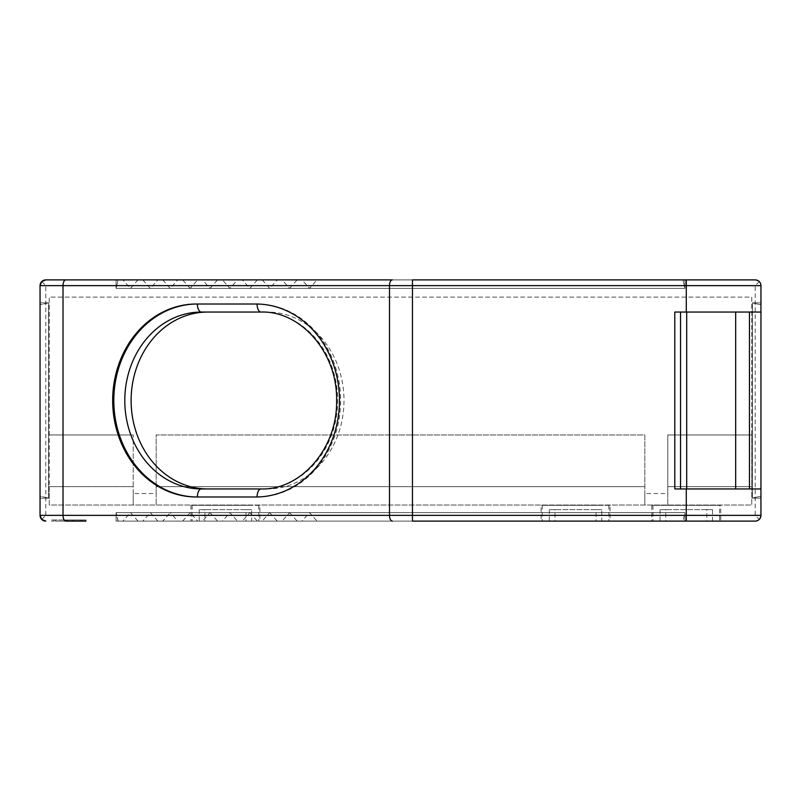 <?xml version="1.0" encoding="UTF-8"?>
<svg xmlns="http://www.w3.org/2000/svg" width="801" height="801" viewBox="0 0 801 801"><rect width="100%" height="100%" fill="white"/><g stroke="black" fill="none" stroke-linecap="round" stroke-linejoin="round"><path stroke-width="0.6" stroke-dasharray="4 3" d="M116.095 288.15L116.095 279.889L116.095 288.39L684.905 288.39L684.905 279.889L684.905 288.39L684.905 279.889L684.905 288.39L684.905 279.889L116.095 279.889L684.905 279.889L684.905 288.39L116.095 288.39L684.905 288.39L684.905 279.889L684.905 288.39L684.905 279.889L116.095 279.889L116.095 288.39L116.095 279.889L116.095 288.39L116.095 279.889L684.905 279.889L684.905 288.39L116.095 288.39L118.218 279.889L116.095 279.889L116.095 288.39L116.095 279.889L116.095 288.39L116.095 279.889L118.067 279.889L116.095 288.39L116.095 279.889L116.095 288.39L116.095 279.889L116.095 288.39L116.095 279.889L116.095 288.39L116.095 279.889L116.095 288.39L116.095 279.889L116.095 288.39L116.095 279.889L116.095 288.39L116.095 279.889L116.095 288.39L116.095 279.889L116.095 288.39L116.095 279.889L684.905 279.889L684.905 288.39L684.905 279.889L116.095 279.889L684.905 279.889L684.905 288.39L684.905 279.889L116.095 279.889L684.905 279.889L116.095 279.889L684.905 279.889L122.943 279.889L130.453 288.39L137.972 279.889L122.943 279.889M142.838 279.889L150.348 288.39L157.867 279.889L142.838 279.889L684.905 279.889L116.095 279.889L684.905 279.889L116.095 279.889L684.905 279.889L116.095 279.889L684.905 279.889L116.095 279.889L684.905 279.889L302.007 279.889L309.516 288.39L317.026 279.889L302.007 279.889M752.449 498.132L752.449 302.868L760.95 302.868L752.449 302.868L760.95 302.868L752.449 302.868L760.95 302.868L752.449 302.868L760.95 302.868L752.449 302.868L760.95 302.868L760.95 498.132L760.95 302.868L760.95 498.132L752.449 498.132L760.95 498.132L752.449 498.132L760.95 498.132L760.95 302.868L752.449 302.868L752.449 498.132L760.95 498.132L752.449 498.132L760.95 498.132L752.449 498.132L752.449 302.868L760.95 302.868L760.95 498.132L752.449 498.132L760.95 498.132L752.449 498.132L760.95 498.132L752.449 498.132L760.95 498.132L760.95 302.868L760.95 498.132L752.449 498.132L760.95 498.132L752.449 498.132L752.449 302.868L760.95 302.868L752.449 302.868L760.95 302.868L760.95 498.132L760.95 302.868L752.449 302.868L760.95 302.868L752.449 302.868L752.449 498.132L760.95 498.132L760.95 302.868L752.449 302.868L760.95 302.868L760.95 498.132L760.95 302.868L752.449 302.868L760.95 302.868L752.449 302.868L752.449 498.132L760.95 498.132L760.95 302.868L752.449 302.868L760.95 302.868L752.449 302.868L760.95 302.868L752.449 302.868L760.95 302.868L752.449 302.868L752.449 498.132L752.449 302.868L760.95 302.868L760.95 498.132L752.449 498.132L760.95 498.132L760.95 302.868L760.95 304.841L752.449 302.868L752.449 498.132L760.95 498.132L752.449 498.132L760.95 498.132L760.95 302.868L752.449 302.868L760.95 302.868L760.95 498.132L752.449 498.132L752.449 302.868L752.449 498.132L760.95 498.132L760.95 302.868L752.449 302.868L760.95 302.868L752.449 302.868L752.449 498.132L760.95 498.132L760.95 302.868L752.449 302.868L760.95 302.868L752.449 302.868L760.95 302.868L760.95 498.132L752.449 498.132L752.449 302.868L752.449 498.132L760.95 498.132L760.95 302.868L760.95 498.132L760.95 302.868L760.95 498.132L760.95 302.868L752.449 302.868L760.95 302.868L752.449 302.868L760.95 302.868L760.95 498.132L760.95 302.868L760.95 498.132L752.449 498.132L752.449 302.868L760.95 302.868L752.449 302.868L760.95 302.868L760.95 498.132L760.95 302.868L760.95 498.132L752.449 498.132L760.95 498.132L760.95 302.868L760.95 498.132L760.95 302.868L760.95 498.132L752.449 498.132L760.95 498.132L760.95 496.159L760.95 498.132L752.449 498.132L760.95 498.132L760.95 302.868L760.95 498.132L760.95 302.868L760.95 498.132L752.449 498.132L760.95 498.132L752.449 498.132L752.449 302.868L752.449 498.132L752.449 302.868L760.95 302.868L760.95 498.132L752.449 498.132L760.95 498.132L752.449 498.132L752.449 302.868L760.95 302.868L760.95 498.132L760.95 302.868L760.95 498.132L752.449 498.132L752.449 302.868L752.449 498.132L760.95 498.132L760.95 302.868L752.449 302.868L760.95 302.868L760.95 498.132L760.95 302.868L760.95 498.132L760.95 302.868L760.95 498.132L760.95 302.868L760.95 496.159L752.449 498.132L752.449 302.868L752.449 498.132L760.95 498.132L752.449 498.132L760.95 498.132L752.449 498.132L760.95 498.132L752.449 498.132L760.95 496.159L760.95 304.841L752.449 302.868L752.449 498.132L752.449 302.868L760.95 302.868L752.449 302.868L752.449 498.132L760.95 498.132L752.449 498.132M182.638 521.111L190.147 512.61L197.657 521.111L182.638 521.111L684.905 521.111L684.905 512.61L684.905 521.111L116.095 521.111L116.095 512.61L684.905 512.61L170.253 512.61L177.762 521.111L162.733 521.111L170.253 512.61M262.217 279.889L269.727 288.39L277.236 279.889L262.217 279.889L684.905 279.889L202.533 279.889L210.042 288.39L684.905 288.39L684.905 279.889L282.112 279.889L289.622 288.39L684.905 288.39L684.905 279.889L222.428 279.889L229.937 288.39L237.446 279.889L222.428 279.889M210.042 512.61L217.552 521.111L202.533 521.111L210.042 512.61L684.905 512.61L116.095 512.61L116.095 521.111L116.095 512.61L116.095 521.111L684.905 521.111L684.905 512.61L684.905 521.111L116.095 521.111L684.905 521.111L302.007 521.111L309.516 512.61L317.026 521.111L302.007 521.111M289.622 512.61L297.131 521.111L282.112 521.111L289.622 512.61L684.905 512.61L684.905 521.111L237.446 521.111L229.937 512.61L222.428 521.111L684.905 521.111L684.905 512.61L684.905 521.111L412.465 521.111M162.733 279.889L170.253 288.39L177.762 279.889L162.733 279.889L684.905 279.889L116.095 279.889L684.905 279.889L242.323 279.889L249.832 288.39L257.341 279.889L242.323 279.889M190.147 288.39L182.638 279.889L197.657 279.889L190.147 288.39L684.905 288.39L684.905 279.889L116.095 279.889L412.465 279.889M210.042 288.39L217.552 279.889L202.533 279.889M289.622 288.39L297.131 279.889L282.112 279.889M674.802 312.05L735.678 312.05L735.678 488.95L735.678 312.05L760.95 312.05M156.175 493.546L156.175 434.963L644.825 434.963L644.825 505.03L644.825 493.546L667.794 493.546L667.794 505.03L667.794 486.648L751.759 486.648L751.759 505.03L49.241 505.03L49.241 297.121L751.759 297.121L751.759 505.03L49.241 505.03L49.241 486.648L133.206 486.648L133.206 505.03L133.206 493.546L156.175 493.546L156.175 505.03L156.175 486.648L644.825 486.648L156.175 486.648L156.175 434.963L644.825 434.963L644.825 493.546M674.802 488.95L760.95 488.95M667.794 486.648L667.794 434.963L751.759 434.963L751.759 486.648L667.794 486.648M133.206 493.546L133.206 434.963L133.206 486.648L49.241 486.648L49.241 434.963L133.206 434.963L49.241 434.963L49.241 297.121L751.759 297.121L751.759 434.963L667.794 434.963L667.794 493.546M118.067 521.111L116.095 512.61L684.905 512.61L116.095 512.61L684.905 512.61L684.905 521.111L684.905 512.61L684.905 521.111L684.905 512.61L682.933 521.111L317.026 521.111M83.574 521.111L85.997 521.111L83.574 521.111L83.574 519.959L85.997 519.959L85.997 521.111L51.534 521.111L83.574 521.111L83.574 519.959L51.534 519.959L51.534 521.111L51.534 519.959L85.997 519.959L85.997 521.111M82.072 521.111L80.26 521.111L82.072 521.111L82.072 519.959L72.48 519.959L82.072 519.959L82.072 521.111L55.249 521.111L66.313 521.111L66.173 519.959L68.135 519.959L55.249 519.959L66.173 519.959L66.173 521.111M70.668 519.959L72.48 519.959L70.668 519.959L71.689 519.959L70.668 519.959L70.668 521.111L80.26 521.111L70.668 521.111L70.668 519.959M71.689 519.959L74.643 519.959L71.689 519.959L71.689 521.111L74.643 521.111L71.689 521.111L71.689 519.959M72.02 519.959L66.773 519.959L72.02 519.959L72.02 521.111L66.773 521.111L72.02 521.111M67.114 519.959L64.15 519.959L67.114 519.959L67.114 521.111L68.135 521.111L64.15 521.111L67.114 521.111L67.114 519.959M74.643 519.959L74.643 521.111M66.773 519.959L66.773 521.111M55.249 519.959L55.249 521.111M68.135 519.959L68.135 521.111L68.135 519.959M64.15 519.959L64.15 521.111M259.904 505.311L190.988 505.311L259.904 505.311L259.904 521.111L190.988 521.111L259.904 521.111M190.988 505.311L190.988 521.111M249.001 505.311L192.13 505.311L249.001 505.311M245.987 521.111L192.13 521.111L245.987 521.111L245.987 509.626L251.664 509.626L251.664 521.111L204.906 521.111L251.664 521.111M245.987 509.626L199.219 509.626L204.906 509.626L204.906 521.111M251.664 509.626L204.906 509.626M199.219 509.626L199.219 521.111M229.937 512.61L684.905 512.61L684.905 521.111L684.905 512.61L684.905 521.111L684.905 512.61L116.095 512.61L116.095 521.111L684.905 521.111L116.095 521.111L116.095 512.61L684.905 512.61L684.905 521.111L684.905 512.61L116.095 512.61L116.095 521.111L684.905 521.111L116.095 521.111L684.905 521.111L684.905 512.61L684.905 521.111L684.905 512.61L116.095 512.61L116.095 521.111L684.905 521.111L684.905 512.61L684.905 521.111L116.095 521.111L116.095 512.61L116.095 521.111L116.095 512.61L116.095 521.111L116.095 512.61L116.095 521.111L116.095 512.61L116.095 521.111L684.905 521.111L684.905 512.61L684.905 521.111L116.095 521.111L116.095 512.61L684.905 512.61L309.516 512.61M269.727 512.61L277.236 521.111L262.217 521.111L269.727 512.61L684.905 512.61L682.933 521.111L684.905 521.111L116.095 521.111L116.095 512.61L116.095 521.111L116.095 512.61L116.095 521.111L116.095 512.61L116.095 521.111L116.095 512.61L116.095 521.111L116.095 512.61L118.218 521.111L116.095 521.111L116.095 512.61L684.905 512.61L116.095 512.61L684.905 512.61L684.905 521.111L122.943 521.111L137.972 521.111L130.453 512.61L122.943 521.111M249.832 512.61L257.341 521.111L242.323 521.111L249.832 512.61L684.905 512.61L684.905 521.111L242.323 521.111M116.095 512.85L116.095 521.111L684.905 521.111L162.733 521.111M237.446 521.111L222.428 521.111M157.867 521.111L150.348 512.61L142.838 521.111L684.905 521.111L684.905 512.61L684.905 521.111L217.552 521.111M150.348 512.61L684.905 512.61L684.905 521.111L257.341 521.111M759.268 519.428L760.95 515.363L760.95 285.637L759.268 281.572L755.203 285.637L755.203 515.363L759.268 519.428L755.203 521.111L116.095 521.111L684.905 521.111L116.095 521.111L684.905 521.111L684.905 512.61L684.905 521.111L684.905 512.61L190.147 512.61M41.732 519.428L45.797 515.363L755.203 515.363M201.401 312.05L267.404 312.05A88.45 76.596 90 0 1 343.999 400.5A88.45 76.596 90 0 1 267.404 488.95L201.401 488.95M267.404 488.95L261.086 488.95A88.45 76.596 90 0 0 337.682 400.5A88.45 76.596 90 0 0 261.086 312.05L267.404 312.05M196.225 304.01L257.061 304.01A96.49 83.564 90 0 1 340.625 400.5A96.49 83.564 90 0 1 257.061 496.99A8.04 4.025 90 0 0 257.061 496.99L255.919 496.99L257.061 496.99M255.919 304.01L257.061 304.01A8.04 4.025 -90 0 1 257.061 304.01M196.225 496.99L197.376 496.99M48.551 498.132L40.05 498.132L48.551 498.132L40.05 498.132L40.05 302.868L48.551 302.868L48.551 498.132L48.551 302.868L40.05 302.868L48.551 302.868L40.05 304.841L40.05 496.159L48.551 498.132L40.05 498.132L48.551 498.132L48.551 302.868L40.05 302.868L40.05 498.132L40.05 302.868L48.551 302.868L40.05 302.868L40.05 498.132L40.05 302.868L40.05 498.132L48.551 498.132L40.05 498.132L48.551 498.132L40.05 498.132L48.551 498.132L40.05 498.132L40.05 302.868L40.05 498.132L40.05 302.868L48.551 302.868L40.05 302.868L48.551 302.868L48.551 498.132L40.05 498.132L40.05 302.868L48.551 302.868L48.551 498.132L48.551 302.868L48.551 498.132L48.551 302.868L40.05 302.868L40.05 498.132L48.551 498.132L40.05 498.132L40.05 302.868L48.551 302.868L40.05 302.868L48.551 302.868L40.05 302.868L48.551 302.868L48.551 498.132L40.05 498.132L48.551 498.132L40.05 498.132L40.05 302.868L48.551 302.868L40.05 302.868L40.05 498.132L48.551 498.132L48.551 302.868L48.551 498.132L40.05 498.132L48.551 498.132L40.05 498.132L40.05 302.868L40.05 498.132L40.05 302.868L48.551 302.868L40.05 302.868L48.551 302.868L48.551 498.132L40.05 498.132L48.551 498.132L40.05 498.132L40.05 302.868L40.05 498.132L48.551 498.132L48.551 302.868L48.551 498.132L40.05 498.132L40.05 302.868L48.551 302.868L40.05 302.868L40.05 498.132L40.05 302.868L48.551 302.868L40.05 302.868L40.05 498.132L48.551 498.132L40.05 496.159L40.05 304.841L48.551 302.868L40.05 302.868L40.05 498.132L40.05 302.868L48.551 302.868L40.05 302.868L40.05 498.132L48.551 498.132M40.05 496.159L40.05 498.132M40.05 304.841L40.05 302.868M118.218 279.889L684.905 279.889L684.905 288.39L684.905 279.889L684.905 288.39L116.095 288.39L684.905 288.39L116.095 288.39L116.095 279.889L684.905 279.889L118.067 279.889M177.762 521.111L202.533 521.111M297.131 521.111L684.905 521.111L684.905 512.61L684.905 521.111L282.112 521.111M651.824 521.111L720.75 521.111L720.75 505.311L651.824 505.311L651.824 521.111L719.598 521.111L719.598 505.311L652.975 505.311L719.598 505.311M197.657 521.111L262.217 521.111M118.218 521.111L142.838 521.111M277.236 521.111L684.905 521.111L684.905 512.61L684.905 521.111L684.905 512.61L684.905 521.111L684.905 512.61L684.905 521.111L684.905 512.61L684.905 521.111L684.905 512.61L684.905 521.111L684.905 512.61L684.905 521.111L137.972 521.111M541.096 521.111L610.012 521.111L541.096 521.111L541.096 505.311L610.012 505.311L610.012 521.111M759.268 281.572L755.203 279.889L182.638 279.889M297.131 279.889L684.905 279.889L684.905 288.39L684.905 279.889L684.905 288.39L309.516 288.39M317.026 279.889L682.933 279.889L684.905 288.39L682.933 279.889L684.905 279.889L684.905 288.39L684.905 279.889L684.905 288.39L249.832 288.39M257.341 279.889L684.905 279.889L684.905 288.39L684.905 279.889L684.905 288.39L170.253 288.39M197.657 279.889L684.905 279.889L684.905 288.39L684.905 279.889L684.905 288.39L684.905 279.889L684.905 288.39L684.905 279.889L684.905 288.39L684.905 279.889L684.905 288.39L684.905 279.889L684.905 288.39L684.905 279.889L277.236 279.889M217.552 279.889L157.867 279.889M237.446 279.889L177.762 279.889M137.972 279.889L684.905 279.889L684.905 288.39L684.905 279.889L684.905 288.39L684.905 279.889L684.905 288.39L116.095 288.39L684.905 288.39L684.905 279.889L684.905 288.39L229.937 288.39M130.453 288.39L150.348 288.39M269.727 288.39L116.095 288.39M651.824 505.311L720.75 505.311M712.51 521.111L712.51 509.626L706.822 509.626L706.822 521.111M706.822 509.626L660.064 509.626L665.751 509.626L665.751 521.111M712.51 509.626L665.751 509.626M660.064 509.626L660.064 521.111M610.012 505.311L541.096 505.311M599.108 505.311L542.247 505.311L599.108 505.311M596.094 521.111L542.247 521.111L596.094 521.111L596.094 509.626L601.781 509.626L601.781 521.111L555.013 521.111L601.781 521.111M596.094 509.626L549.336 509.626L555.013 509.626L555.013 521.111M601.781 509.626L555.013 509.626M549.336 509.626L549.336 521.111M130.453 512.61L684.905 512.61L684.905 521.111L684.905 512.61L116.095 512.61M41.732 281.572L45.797 285.637L45.797 515.363M53.957 521.111L53.957 519.959L53.957 521.111M80.26 521.111L80.26 519.959L80.26 521.111M72.48 521.111L72.48 519.959L72.48 521.111M66.313 521.111L66.313 519.959L66.313 521.111M755.203 285.637L45.797 285.637M258.753 505.311L258.753 521.111M608.87 505.311L608.87 521.111M192.13 505.311L192.13 521.111M542.247 505.311L542.247 521.111M652.975 505.311L652.975 521.111"/><path stroke-width="1.2" d="M85.997 521.111L66.173 521.111M40.05 304.841L40.05 285.637A5.747 5.747 0 0 1 45.797 279.889L41.732 281.572L40.05 285.637L40.05 515.363A5.747 5.747 0 0 0 45.797 521.111L41.732 519.428L40.05 515.363L63.019 515.363A5.747 2.874 90 0 0 65.892 521.111M680.54 488.95L680.54 312.05M686.287 312.05L760.95 312.05L760.95 488.95L674.802 488.95L674.802 312.05L674.802 488.95L674.802 312.05L686.287 312.05L686.287 285.637L63.019 285.637L63.019 515.363L389.496 515.363L389.496 285.637A5.747 2.874 90 0 1 392.37 279.889L45.797 279.889L392.37 279.889M749.466 312.05L749.466 488.95M735.678 312.05L735.678 488.95M760.95 312.05L760.95 285.637L686.287 285.637L686.287 279.889L412.465 279.889L412.465 515.363L389.496 515.363A5.747 2.874 -90 0 0 392.37 521.111M83.574 521.111L82.072 521.111M112.671 400.5A96.49 83.564 90 0 1 196.225 304.01L255.919 304.01A96.49 83.564 90 0 1 339.474 400.5A96.49 83.564 90 0 1 255.919 496.99L196.225 496.99A96.49 83.564 90 0 1 112.671 400.5M201.401 312.05A88.45 76.596 -90 0 0 124.796 400.5A88.45 76.596 -90 0 0 201.401 488.95A8.04 4.025 90 0 0 199.389 490.022A8.04 4.025 90 0 0 197.376 496.99A96.49 83.564 -90 0 1 113.812 400.5A96.49 83.564 -90 0 1 197.376 304.01A8.04 4.025 -90 0 0 199.389 310.978A8.04 4.025 -90 0 0 201.401 312.05L261.086 312.05A8.04 4.025 -90 0 1 259.073 310.978A8.04 4.025 -90 0 1 257.061 304.02M207.719 488.95A88.45 76.596 90 0 1 131.114 400.5A88.45 76.596 90 0 1 207.719 312.05M201.401 488.95L261.086 488.95A8.04 4.025 90 0 0 259.073 490.022A8.04 4.025 90 0 0 257.061 496.98M197.376 496.99L255.919 496.99M40.05 302.868L40.05 496.159M760.95 488.95L760.95 515.363A5.747 5.747 0 0 1 755.203 521.111L412.465 521.111L412.465 515.363L686.287 515.363L686.287 488.95M720.75 521.111L686.287 521.111L686.287 515.363L760.95 515.363M760.95 285.637A5.747 5.747 0 0 0 755.203 279.889L686.287 279.889M40.05 498.132L40.05 515.363M719.598 521.111L686.287 521.111M40.05 285.637L63.019 285.637A5.747 2.874 -90 0 1 65.892 279.889M686.697 488.95L686.697 312.05M261.086 488.95C300.735 490.312 337.621 448.34 336.6 400.5C337.621 352.66 300.735 310.688 261.086 312.05"/></g></svg>
